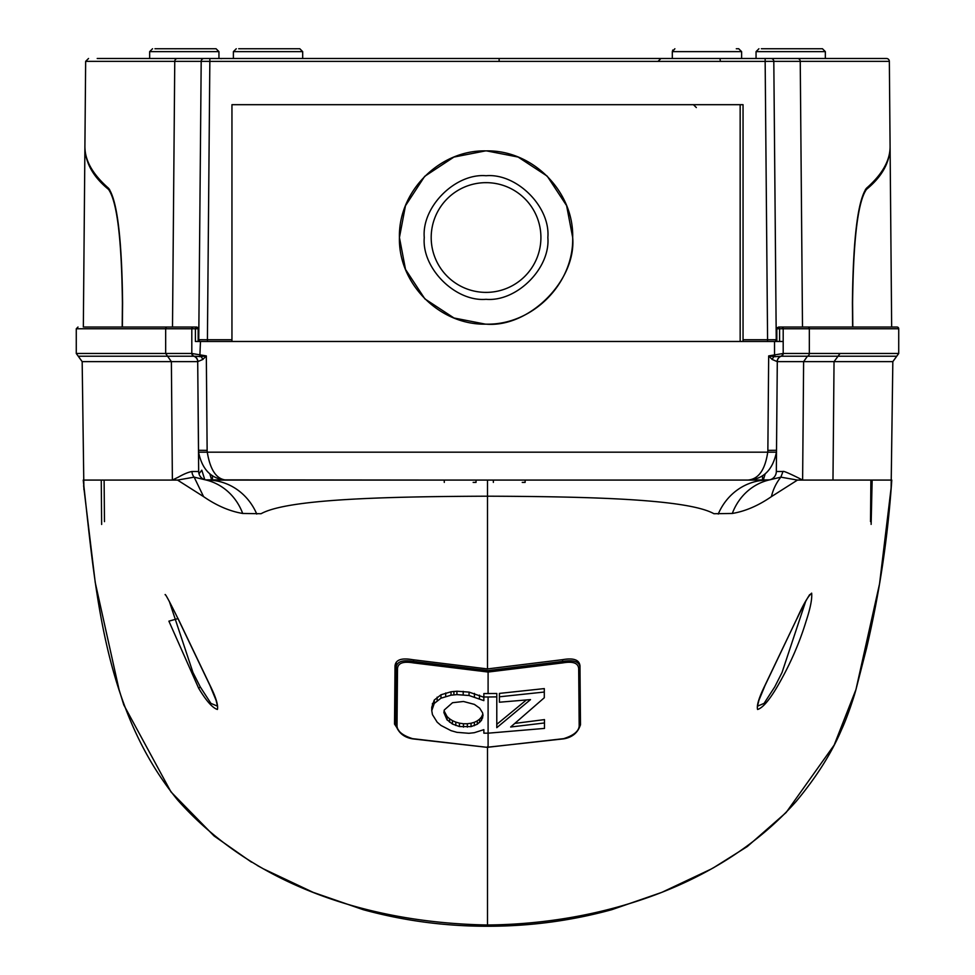 <?xml version="1.0" encoding="UTF-8"?>
<svg xmlns="http://www.w3.org/2000/svg" width="975" height="975" viewBox="0 0 975 975"><rect width="100%" height="100%" fill="white"/><g stroke="black" fill="none" stroke-linecap="round" stroke-linejoin="round"><path stroke-width="1.46" d="M396.252 662.244L396.216 667.119C396.886 661.55 402.687 659.648 413.583 661.428L413.229 662.866L488.097 672.043L562.965 662.866L562.612 661.428C573.507 659.648 579.308 661.55 579.979 667.119L580.491 724.632C578.017 732.603 572.41 737.344 563.66 738.855L488.097 747.155M397.008 726.119L397.508 668.545A1.731 1.462 0.5 0 1 396.216 667.119L395.704 724.632C398.178 732.603 403.784 737.344 412.535 738.855L488.097 747.447L412.571 738.66C402.699 735.552 397.508 731.372 397.008 726.119A1.731 1.523 -179.5 0 1 395.704 724.632M562.965 662.866C572.947 661.16 578.187 663.049 578.687 668.545A1.731 1.462 -0.5 0 0 579.979 667.119L579.979 665.925L579.979 667.119M578.687 668.545L579.187 726.119A1.731 1.523 -0.5 0 0 580.491 724.632M579.187 726.119C578.687 731.372 573.495 735.552 563.623 738.66L488.097 747.24L488.097 733.188L544.477 728.41L544.477 719.611L515.202 723.352M397.508 668.545C398.007 663.049 403.248 661.16 413.229 662.866M483.856 697.259L469.048 692.104L456.922 691.226L451.023 691.787L440.98 694.785L434.265 700.05L434.265 703.45L440.98 698.197L451.023 695.187L456.922 694.627L469.048 695.504L483.856 700.635L483.856 693.578L496.787 693.493L496.787 696.881L488.097 696.991L488.097 733.188L483.856 733.163L483.856 729.861M434.265 700.05L431.767 707.241L431.767 710.629L434.265 703.45M496.787 724.352L526.159 700.16M499.419 693.408L544.294 688.594L544.294 692.031L499.419 696.796L499.419 693.408M483.856 729.653L474.313 732.7L468.914 733.297L456.922 732.335L451.023 730.653L440.98 725.449L437.153 722.158L432.449 714.626L431.767 710.629M432.449 703.438L432.449 706.838M437.153 697.162L437.153 700.574M440.98 694.785L440.98 698.197M445.697 693.006L445.697 696.406M451.023 691.787L451.023 695.187M453.911 691.409L453.911 694.822M456.922 691.226L456.922 694.627M463.198 691.348L463.198 694.748M469.048 692.104L469.048 695.504M474.435 693.396L474.435 696.784M479.456 695.138L479.456 698.527M483.856 699.697L483.856 700.635M544.477 722.963L510.656 727.009L544.294 697.747L544.294 692.031M499.419 696.796L499.419 702.219L530.51 699.611L496.787 727.667L496.787 726.716M496.787 727.667L496.787 696.881M483.856 696.967L488.097 696.991M446.977 719.733L452.473 724.059L459.444 726.546L471.047 726.631L477.263 724.267L481.467 720.415L483.039 715.467L482.601 712.859L479.651 708.13L474.374 704.389L463.454 701.476L452.534 702.719L444.308 709.958L443.881 712.554L446.977 719.733L446.977 716.345L444.064 710.872M447.196 720.062L446.977 716.345M482.747 713.773L482.601 718.051M482.601 714.663L481.467 717.027L481.467 720.415M481.467 717.027L479.651 719.099L479.651 722.487M479.651 719.099L477.263 720.891L477.263 724.267M477.263 720.891L474.374 722.304L474.374 725.693M474.374 722.304L471.047 723.243L471.047 726.631M471.047 723.243L467.342 723.743L467.342 727.131M467.342 723.743L463.454 723.755L463.454 727.143M463.454 723.755L459.444 723.158L459.444 726.546M459.444 723.158L455.8 722.109L455.8 725.497M455.8 722.109L452.473 720.671L452.473 724.059M452.473 720.671L449.585 718.819L449.585 722.207M449.585 718.819L447.196 716.674M165.592 594.908L165.116 594.689C165.092 593.251 169.394 601.27 178.047 618.747L210.027 685.632L216.109 700.379L217.51 706.18L210.917 703.377L200.265 686.912L192.965 672.494L169.297 601.283M198.681 688.289C206.237 700.842 212.477 707.899 217.413 709.471C218.351 705.23 215.865 697.149 209.954 685.23L178.059 618.577L168.894 621.16L198.681 688.289L200.265 686.912M776.319 688.289C768.69 700.915 762.45 707.984 757.599 709.483C756.478 705.717 758.94 697.686 764.973 685.401L796.941 618.577C803.083 604.829 807.983 596.359 811.651 593.153C812.224 598.906 810.371 608.217 806.13 621.112C799.134 644.085 789.202 666.473 776.319 688.289M805.703 601.283L782.035 672.494L774.735 686.912L764.083 703.377L757.49 706.18L758.891 700.379L764.973 685.632L796.819 618.832M220.399 480.078L250.721 480.078L220.399 480.078A5.777 5.777 0 0 0 222.58 479.651M754.626 480.078L724.303 480.078L754.626 480.078A5.777 5.777 0 0 1 752.432 479.651M76.269 353.474L78.244 356.216L167.566 356.216L165.665 353.474L76.269 353.474L76.269 328.77L191.807 328.77L191.807 353.474L206.322 355.912L202.824 359.47L197.706 361.64L198.668 471.498A8.665 8.665 0 0 0 205.396 479.858L444.283 480.078L444.283 482.393M890.09 146.798L891.662 327.039M487.5 746.655L487.5 924.995C598.955 924.007 720.72 886.763 796.331 801.231C816.636 776.807 831.736 752.858 841.657 729.41C846.8 718.551 853.856 697.698 856.05 689.227L866.58 648.131C880.108 589.96 887.811 537.152 891.784 480.078L802.62 480.078C794.71 475.971 783.266 470.474 783.01 471.498L780.853 477.153L769.604 479.858A8.665 8.665 0 0 0 776.332 471.498A8.665 8.665 0 0 1 767.666 480.078L747.63 480.078L769.604 479.858A8.665 8.665 0 0 0 776.332 471.498L777.294 361.64L772.176 359.47L768.678 355.912L783.193 353.474L783.193 328.77A1.731 1.731 0 0 0 781.463 327.039L897 327.039A1.731 1.731 0 0 1 898.731 328.77L809.335 328.77L809.335 353.474L898.718 353.474L898.731 328.77M776.831 339.727L776.246 339.727A1.731 1.731 0 0 1 774.516 341.469L776.831 341.469L776.831 328.77L776.831 341.469L195.414 341.469L195.414 328.77L196.426 327.039L193.538 327.039L196.426 327.039A1.731 1.731 0 0 1 198.169 328.77L198.169 341.469L198.169 328.77L191.807 328.77L191.807 353.474A2.888 2.888 0 0 0 193.781 356.216A5.777 5.777 0 0 1 197.706 361.64L198.559 452.181C202.264 470.169 211.868 479.468 227.37 480.078L207.334 480.078A8.665 8.665 0 0 1 198.668 471.498L198.486 450.292L207.139 450.365L207.2 451.705C210.21 470.584 216.938 480.041 227.37 480.078L747.63 480.078C758.489 479.359 765.204 469.901 767.8 451.705L767.861 450.365L776.514 450.292L776.441 452.181C772.663 470.23 763.072 479.529 747.63 480.078M487.5 924.995C374.156 923.069 255.803 888.213 177.499 799.853C103.277 709.081 95.513 589.595 83.216 480.078L177.535 480.078L203.58 496.628C216.621 505.647 229.661 511.253 242.69 513.459L261.044 513.727C287.174 499.237 381.615 496.58 487.5 496.202L487.5 668.923L412.401 659.661C401.408 657.735 395.606 659.819 395.021 665.925L394.522 724.084L400.225 732.737M177.535 480.078L194.147 477.153L205.396 479.858A8.665 8.665 0 0 1 198.668 471.498L191.99 471.498C188.419 472.132 183.909 473.996 178.474 477.08L172.38 480.078L171.381 361.64L82.18 361.64M191.99 471.498A8.665 8.592 90 0 0 194.147 477.153L203.58 496.628M487.5 668.923L562.599 659.661C573.592 657.735 579.394 659.819 579.979 665.925M832.979 480.078L834.039 361.64L803.619 361.64L802.62 480.078L797.465 480.078L771.42 496.628C758.343 505.672 745.302 511.278 732.31 513.459L713.956 513.727C688.179 499.322 593.69 496.555 487.5 496.202L487.5 480.078L476.044 480.078L476.044 482.393L473.155 482.393C435.898 482.393 435.898 482.393 473.155 482.393M394.668 707.533L395.826 711.372M394.887 681.306L395.021 665.913M256.754 514.044A57.757 54.247 90 0 0 207.334 480.078M101.644 524.452L101.254 480.078M872.15 480.078L871.126 524.379M890.797 480.078L891.784 480.078M767.666 480.078A57.757 54.247 -90 0 0 718.246 514.044M797.465 480.078L780.853 477.153A57.757 51.151 -128 0 0 771.42 496.628M783.01 471.498L776.332 471.498L777.294 361.64L803.619 361.64L807.434 356.216L896.744 356.216L898.731 353.474M525.135 482.393L525.135 480.078L525.135 482.393L522.247 482.393C484.989 482.393 484.989 482.393 522.247 482.393M197.84 361.615A5.777 5.692 -90 0 0 194.049 356.241L193.781 356.216A5.777 5.777 0 0 1 197.706 361.64L171.381 361.64L167.566 356.216L193.781 356.216A2.888 2.888 0 0 1 191.807 353.474L165.665 353.474L165.665 328.77A1.731 1.682 -90 0 1 167.347 327.039L84.386 327.039M198.985 473.753L201.801 470.182L204.787 479.7M777.294 361.64A5.777 5.777 0 0 1 781.219 356.216L781.219 356.216A2.888 2.888 -0 0 0 783.193 353.474A2.888 2.888 0 0 1 781.219 356.216L807.434 356.216A2.888 2.803 90 0 0 809.335 353.474L783.193 353.474L783.193 328.77L776.831 328.77L778.574 327.039L779.573 328.794L779.586 341.469L774.528 341.469L774.528 354.851L775.174 356.692L781.219 356.216A5.777 5.777 0 0 0 777.294 361.64M776.441 452.181L198.559 452.181M202.824 359.47A5.777 2.145 60.9 0 0 201.033 356.558L206.322 355.912L207.139 450.365M192.27 353.535A2.888 2.73 -80.4 0 0 194.049 356.241L201.033 356.558L201.301 355.095M83.338 327.039L84.91 146.969M119.718 327.039L122.192 327.039L122.399 303.006C121.704 239.253 117.073 201.374 108.505 189.369C93.052 176.792 85.191 162.606 84.91 146.798M890.102 147.554C889.614 162.923 881.741 176.853 866.495 189.369C857.927 201.374 853.296 239.253 852.601 303.006L852.808 327.039M199.826 356.692L200.472 341.469L197.035 341.469M195.414 341.469L198.169 341.469M783.193 341.469L779.586 341.469M773.699 355.095L773.967 356.558L775.174 356.692M767.861 450.365L768.678 355.912L773.967 356.558A5.777 2.145 -60.9 0 0 772.176 359.47M193.781 356.216A2.888 2.888 0 0 1 191.807 353.474A2.888 2.888 0 0 0 193.781 356.216M191.807 328.77A1.731 1.731 0 0 1 193.538 327.039L167.347 327.039M781.463 327.039L778.574 327.039M777.16 361.615A5.777 5.692 90 0 1 780.951 356.241A2.888 2.73 80.4 0 0 782.73 353.535M783.193 353.474A2.888 2.888 0 0 1 781.219 356.216A2.888 2.888 0 0 0 783.193 353.474M212.428 475.642L212.477 480.078M211.709 480.078L209.759 473.704M765.241 473.704L763.291 480.078M84.923 145.458C84.447 159.766 92.32 174.025 108.53 188.224C117.171 200.228 121.863 238.485 122.594 303.006L122.387 327.039M852.613 327.039L852.406 303.006C853.125 238.619 857.805 200.35 866.47 188.224C882.326 174.33 890.212 160.387 890.09 146.384L889.346 61.352L800.243 61.352L802.498 327.039M231.952 341.469L231.952 339.739L207.419 339.739L209.844 61.376L765.156 61.376L767.581 339.739L776.246 339.727L773.809 61.352A2.888 2.888 0 0 0 770.932 58.488L886.47 58.488A2.888 2.888 0 0 1 889.346 61.352M797.453 58.488A2.888 2.803 90 0 1 800.243 61.352L773.809 61.352A2.888 2.888 0 0 0 770.932 58.488L97.208 58.488M100.62 58.488L104.922 58.488M860.072 58.488L765.156 58.488L765.156 61.376L773.809 61.352M167.322 58.488L126.189 58.488M770.932 58.488L807.678 58.488M861.425 58.488L870.078 58.488M736.296 48.75L738.684 48.75M741.609 58.488L741.609 51.638L672.311 51.638L672.311 58.488M302.689 58.488L302.689 51.638L233.391 51.638L233.391 58.488M302.689 51.638L299.812 48.75L238.704 48.75M218.948 58.488L218.948 51.638L149.65 51.638L149.65 58.488M213.647 48.75L154.964 48.75L216.072 48.75L218.948 51.638M825.35 58.488L825.35 51.638L756.052 51.638L756.052 58.488M820.036 48.75L761.353 48.75L822.461 48.75L825.35 51.638M172.502 327.039L174.757 61.352L201.191 61.352A2.888 2.888 0 0 1 204.067 58.488A2.888 2.888 0 0 0 201.191 61.352L198.754 339.727A1.731 1.731 0 0 0 200.484 341.469M199.156 294.487L199.473 257.729M775.21 220.984L775.844 294.487M499.127 61.303L499.127 58.488M743.047 341.469L743.047 104.691L740.159 104.691L740.159 341.469M486.635 150.893L518.115 157.048L547.109 176.073M547.316 176.28L566.609 205.64L572.678 237.522C576.42 280.568 529.108 327.88 486.062 324.151C439.762 325.333 398.239 283.81 399.433 237.522L405.466 205.762L424.6 176.463M485.477 324.151L453.997 317.996L425.003 298.972M424.795 298.764L405.515 269.405L399.433 237.522C398.239 191.234 439.762 149.711 486.062 150.893C532.35 149.711 573.873 191.234 572.678 237.522C573.873 283.81 532.35 325.333 486.062 324.151M424.795 176.268L453.887 157.085L485.501 150.893M231.952 339.739L231.952 104.691L743.047 104.691M486.062 299.313C455.349 301.982 421.602 268.223 424.259 237.522C421.602 206.822 455.349 173.062 486.062 175.732C516.762 173.062 550.509 206.81 547.852 237.522C550.509 268.223 516.762 301.982 486.062 299.313M540.918 237.522A54.868 54.868 0 0 0 486.062 182.654A54.868 54.868 0 0 0 431.194 237.522A54.868 54.868 0 0 0 486.062 292.39A54.868 54.868 0 0 0 540.918 237.522M487.671 182.678L484.697 182.678M432.169 227.187L432.01 228.065M540.004 227.541L539.894 226.931M506.488 186.603L505.696 186.298M496.385 183.641L495.178 183.422M199.497 254.975L199.448 260.459M465.623 288.442L466.416 288.746M475.727 291.403L476.933 291.623M484.453 292.366L487.415 292.366M539.943 247.845L540.101 246.98M562.599 659.661L562.612 661.428L488.097 670.581L413.583 661.428L413.595 659.965M488.097 693.615L488.097 670.581M796.941 618.577L796.953 618.747C808.238 595.116 810.408 593.933 809.884 594.689L809.408 594.908M242.69 513.459A57.757 53.649 102.9 0 0 205.396 479.858M840.048 353.474L834.039 361.64L892.82 361.64M769.604 479.858A57.757 53.649 -102.9 0 0 732.31 513.459M108.505 189.369L109.541 189.369M783.193 328.77L809.335 328.77A1.731 1.682 90 0 0 807.653 327.039M866.495 189.369L865.459 189.369M170.15 327.039L193.538 327.039M762.572 475.642L762.523 480.078M177.548 58.488A2.888 2.803 90 0 0 174.757 61.352L85.654 61.352L84.91 146.384M207.419 341.469L207.419 339.739L198.754 339.727A1.731 1.731 0 0 0 198.754 339.739L198.169 339.727M720.293 61.303A2.888 0.792 90 0 0 719.513 58.488M201.191 61.352L209.844 61.376L209.844 58.488M776.246 339.727A1.731 1.731 0 0 1 774.516 341.469M743.047 339.739L767.581 339.739L767.581 341.469M711.092 869.091L661.842 892.357L611.837 909.675C571.35 920.778 529.9 926.299 487.5 926.25C445.1 926.299 403.65 920.778 363.163 909.675L313.158 892.357L263.908 869.091M78.244 356.216L82.168 361.64L83.899 489.657M83.606 485.672L95.245 582.575L119.048 689.581L123.788 704.925L171.003 791.932L214.061 835.953L251.513 862.168M257.254 865.459L261.69 867.896M891.101 489.657L892.832 361.64L896.756 356.216M713.273 867.908L747.301 846.544L786.106 812.541L834.173 745.058L855.965 689.52L879.547 583.83L891.394 485.672M493.362 480.078L493.362 482.393M104.471 521.649L104.118 480.078M78 327.039L76.269 328.77M870.529 521.613L870.882 480.078M776.892 328.356L777.38 327.515M85.654 61.352L88.53 58.488M674.883 48.762L672.311 51.638L672.811 50.017M233.391 51.638L236.279 48.75M149.65 51.638L152.539 48.75M756.052 51.638L758.928 48.75M658.088 61.303L660.965 58.488M204.067 58.488L189.345 58.488M221.069 58.671L222.056 58.488L221.069 58.658M785.655 58.488L765.156 58.488M696.333 107.555L693.444 104.691M741.609 51.638L738.721 48.75"/></g></svg>
